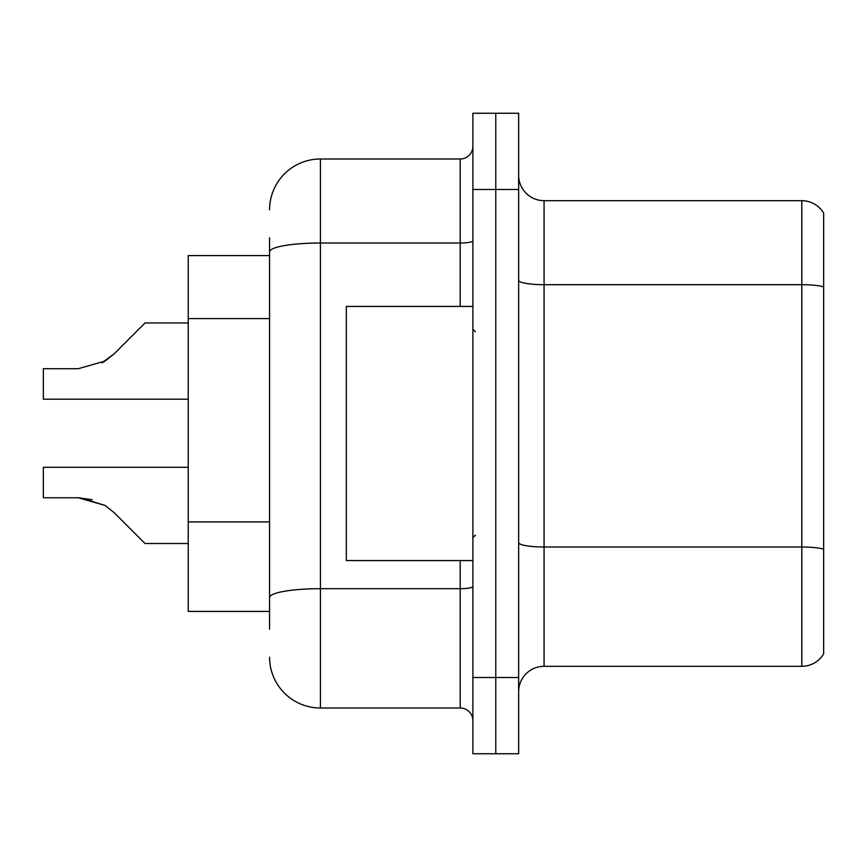 <?xml version="1.0" encoding="UTF-8"?>
<svg xmlns="http://www.w3.org/2000/svg" width="867" height="867" viewBox="0 0 867 867"><rect width="100%" height="100%" fill="white"/><g stroke="black" fill="none" stroke-linecap="round" stroke-linejoin="round"><path stroke-width="1.3" d="M269.561 300.795L269.561 237.786L269.561 255.581L188.226 255.581L188.226 611.419L269.561 611.419M518.65 691.736A25.414 25.414 0 0 1 544.064 666.322L801.791 666.322L801.791 200.678L544.064 200.678A25.414 25.414 0 0 1 518.65 175.264A25.414 25.414 0 0 0 544.064 200.678L544.064 666.322M495.772 677.506L495.772 753.748L518.65 753.748L518.65 677.506L495.772 677.506L495.772 753.748L472.894 753.748L472.894 677.506L495.772 677.506L495.772 189.494L495.772 677.506M472.894 677.506L472.894 113.252L495.772 113.252L495.772 189.494L495.772 113.252L518.65 113.252L518.65 677.506M823.65 213.13A25.414 25.414 0 0 0 801.791 200.678A25.414 25.414 0 0 1 823.65 213.13L823.65 653.87A25.414 25.414 0 0 1 801.791 666.322M823.65 288.223L823.65 286.858L823.65 288.223M269.561 629.214L269.561 237.786M269.561 209.836A50.839 50.839 0 0 1 320.4 158.997L320.4 708.003L460.193 708.003L460.193 560.581M320.4 158.997L460.193 158.997A12.712 12.712 0 0 0 472.894 146.285M269.561 606.336L269.561 539.718M472.894 720.715A12.712 12.712 0 0 0 460.193 708.003M320.4 708.003A50.839 50.839 0 0 1 269.561 657.164M188.226 467.302L43.35 467.302L43.35 497.766L78.214 497.766L43.35 497.766L78.214 497.766L43.35 497.766L78.214 497.766L105.048 505.428L80.122 497.799L105.048 505.428L80.122 497.799L105.048 505.428L114.151 512.657L145.017 543.522L188.226 543.522M105.048 505.428L114.151 512.657M188.226 322.968L145.017 322.968L114.151 353.834L101.927 362.85L105.048 361.062L78.214 368.724L43.35 368.724L43.35 399.188L188.226 399.188M114.151 353.834L105.048 361.062M92.162 499.717L78.214 497.766M472.894 306.419L346.323 306.419L346.323 560.581L472.894 560.581M269.561 318.59L188.226 318.59M269.561 521.923L188.226 521.923M823.65 286.858A25.414 4.411 180 0 0 801.791 284.69L544.064 284.69A25.414 4.411 0 0 1 518.65 280.279M823.65 549.158A25.414 4.411 180 0 0 801.791 547.001L544.064 547.001A25.414 4.411 -0 0 1 518.65 542.579M518.65 189.494L472.894 189.494M472.894 586.471A12.712 2.211 0 0 1 460.193 588.682L320.4 588.682A50.839 8.833 180 0 0 269.561 597.504M269.561 251.842A50.839 8.833 180 0 1 320.4 243.009L460.193 243.009L460.193 158.997M460.193 306.419L460.193 243.009A12.712 2.211 0 0 0 472.894 240.798M475.441 331.833L472.894 329.287M475.441 535.167L472.894 537.713"/></g></svg>
